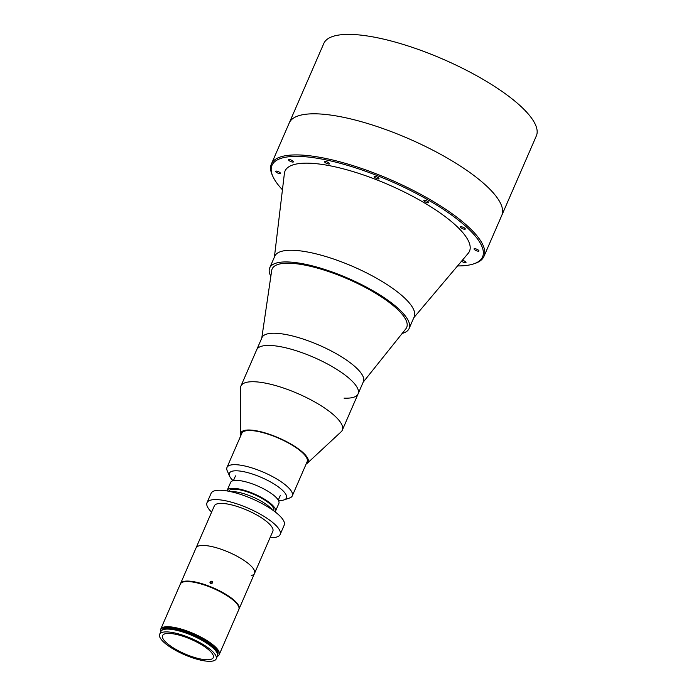 <?xml version="1.0" encoding="UTF-8"?>
<svg xmlns="http://www.w3.org/2000/svg" width="696" height="696" viewBox="0 0 696 696"><rect width="100%" height="100%" fill="white"/><g stroke="black" fill="none" stroke-linecap="round" stroke-linejoin="round"><path stroke-width="1.04" d="M227 490.932A26.317 7.517 23.5 0 1 227.166 490.358A26.317 7.517 23.5 0 1 238.989 488.992A26.317 7.517 23.5 0 1 264.654 499.31A26.317 7.517 23.5 0 1 275.425 511.342A26.317 7.517 23.5 0 1 275.111 511.856M227.166 490.358L230.62 482.415A26.317 7.517 23.5 0 1 242.443 481.058A26.317 7.517 23.5 0 1 268.108 491.367A26.317 7.517 23.5 0 1 278.879 503.399L275.425 511.342M228.801 491.263L228.871 491.106A24.456 6.986 23.5 0 1 239.859 489.836A24.456 6.986 23.5 0 1 263.714 499.423A24.456 6.986 23.5 0 1 273.719 510.603L273.65 510.76M211.601 512.152A39.872 11.388 23.5 0 1 207.016 502.712A39.872 11.388 23.5 0 1 224.93 500.642A39.872 11.388 23.5 0 1 263.827 516.267A39.872 11.388 23.5 0 1 280.14 534.502A39.872 11.388 23.5 0 1 270.1 537.59M207.016 502.712L211.079 493.368A39.872 11.388 23.5 0 1 228.993 491.298A39.872 11.388 23.5 0 1 267.882 506.923A39.872 11.388 23.5 0 1 284.203 525.158L280.14 534.502M272.858 176.401L272.293 175.148A115.884 33.112 23.5 0 1 271.397 163.995L289.275 122.888A115.884 33.112 23.5 0 1 341.345 116.876A115.884 33.112 23.5 0 1 454.401 162.307A115.884 33.112 23.5 0 1 501.825 215.299L536.355 135.885A115.884 33.112 23.5 0 0 488.931 82.885A115.884 33.112 23.5 0 0 375.875 37.462A115.884 33.112 23.5 0 0 323.805 43.465L289.275 122.888A115.884 33.112 23.5 0 1 341.345 116.876A115.884 33.112 23.5 0 1 454.401 162.307A115.884 33.112 23.5 0 1 501.825 215.299L483.946 256.415A115.884 33.112 23.5 0 1 475.177 263.366L473.872 263.81A114.823 32.808 -156.5 0 0 448.285 212.689A114.823 32.808 -156.5 0 0 323.562 159.401A114.823 32.808 -156.5 0 0 272.858 176.401A114.823 32.808 -156.5 0 0 282.437 189.773M240.833 435.592A36.679 10.484 23.5 0 1 240.599 434.173L240.529 388.02A55.288 15.799 23.5 0 1 240.92 386.062L256.702 349.757A55.288 15.799 23.5 0 1 281.549 346.895A55.288 15.799 23.5 0 1 335.481 368.567A55.288 15.799 23.5 0 1 358.101 393.849A55.288 15.799 23.5 0 1 344.041 398.129M262.009 337.56A55.288 15.799 23.5 0 1 286.856 334.698A55.288 15.799 23.5 0 1 340.788 356.369A55.288 15.799 23.5 0 1 363.408 381.652L358.101 393.849A55.288 15.799 23.5 0 0 335.481 368.567A55.288 15.799 23.5 0 0 281.549 346.895A55.288 15.799 23.5 0 0 256.702 349.757L262.009 337.56M261.766 338.117L271.692 270.526A73.358 20.958 23.5 0 1 305.1 265.15A73.358 20.958 23.5 0 1 378.824 295.252A73.358 20.958 23.5 0 1 405.838 328.851L363.164 382.208M240.92 386.062A55.288 15.799 23.5 0 1 265.768 383.191A55.288 15.799 23.5 0 1 319.699 404.863A55.288 15.799 23.5 0 1 342.319 430.154A55.288 15.799 23.5 0 1 341.153 431.772L307.354 463.197A36.679 10.484 23.5 0 1 306.153 463.997M240.599 434.173A36.679 10.484 23.5 0 1 257.337 430.972A36.679 10.484 23.5 0 1 294.843 446.432A36.679 10.484 23.5 0 1 307.354 463.197M278.461 500.433A31.094 8.883 -156.5 0 0 284.081 499.893A31.094 8.883 -156.5 0 0 277.147 486.043A31.094 8.883 -156.5 0 0 243.374 471.618A31.094 8.883 -156.5 0 0 229.636 476.221A31.094 8.883 -156.5 0 0 233.082 480.701M229.636 476.221L227.253 470.879A35.618 10.179 23.5 0 1 226.983 467.451A35.618 10.179 23.5 0 1 242.982 465.607A35.618 10.179 23.5 0 1 277.73 479.57A35.618 10.179 23.5 0 1 292.303 495.857A35.618 10.179 23.5 0 1 289.606 497.997L284.081 499.893M226.983 467.451L241.834 433.295A35.618 10.179 23.5 0 1 257.833 431.45A35.618 10.179 23.5 0 1 292.581 445.414A35.618 10.179 23.5 0 1 307.154 461.7L292.303 495.857M230.802 491.68A25.247 7.212 23.5 0 1 238.267 492.281A25.247 7.212 23.5 0 1 271.979 509.585M180.455 583.805A31.894 9.109 23.5 0 1 180.551 583.57L196.046 547.935A31.894 9.109 23.5 0 1 210.375 546.282A31.894 9.109 23.5 0 1 241.495 558.784A31.894 9.109 23.5 0 1 254.545 573.365A31.894 9.109 23.5 0 1 251.291 575.522M214.325 505.888A31.894 9.109 23.5 0 1 228.653 504.235A31.894 9.109 23.5 0 1 259.773 516.737A31.894 9.109 23.5 0 1 272.823 531.326L254.545 573.365A31.894 9.109 23.5 0 0 241.495 558.784A31.894 9.109 23.5 0 0 210.375 546.282A31.894 9.109 23.5 0 0 196.046 547.935L214.325 505.888M210.07 581.952C211.541 580.751 212.358 581.073 212.524 582.909C211.053 584.083 210.236 583.761 210.07 581.952L209.966 582.456M212.628 582.395L212.524 582.909M180.551 583.57A31.894 9.109 23.5 0 1 194.88 581.917A31.894 9.109 23.5 0 1 226 594.419A31.894 9.109 23.5 0 1 239.05 609.009A31.894 9.109 23.5 0 1 238.937 609.235M461.57 261.174A2.662 0.757 -156.5 0 0 464.798 262.662A2.662 0.757 -156.5 0 0 465.989 262.522A2.662 0.757 -156.5 0 0 464.911 261.313A2.662 0.757 -156.5 0 0 462.335 260.269M477.734 251.125A2.662 0.757 -156.5 0 0 478.935 250.986A2.662 0.757 -156.5 0 0 477.848 249.768A2.662 0.757 -156.5 0 0 475.246 248.724A2.662 0.757 -156.5 0 0 474.054 248.864A2.662 0.757 -156.5 0 0 475.142 250.081A2.662 0.757 -156.5 0 0 477.734 251.125M464.093 229.184A2.662 0.757 -156.5 0 0 465.285 229.054A2.662 0.757 -156.5 0 0 464.197 227.836A2.662 0.757 -156.5 0 0 461.605 226.792A2.662 0.757 -156.5 0 0 460.413 226.931A2.662 0.757 -156.5 0 0 461.5 228.149A2.662 0.757 -156.5 0 0 464.093 229.184M427.518 202.736A2.662 0.757 -156.5 0 0 428.71 202.597A2.662 0.757 -156.5 0 0 427.622 201.388A2.662 0.757 -156.5 0 0 425.03 200.344A2.662 0.757 -156.5 0 0 423.829 200.483A2.662 0.757 -156.5 0 0 424.917 201.692A2.662 0.757 -156.5 0 0 427.518 202.736M377.806 178.863A2.662 0.757 -156.5 0 0 378.998 178.724A2.662 0.757 -156.5 0 0 377.911 177.506A2.662 0.757 -156.5 0 0 375.318 176.462A2.662 0.757 -156.5 0 0 374.126 176.601A2.662 0.757 -156.5 0 0 375.214 177.819A2.662 0.757 -156.5 0 0 377.806 178.863M328.286 163.951A2.662 0.757 -156.5 0 0 329.478 163.812A2.662 0.757 -156.5 0 0 328.39 162.603A2.662 0.757 -156.5 0 0 325.798 161.559A2.662 0.757 -156.5 0 0 324.606 161.698A2.662 0.757 -156.5 0 0 325.693 162.907A2.662 0.757 -156.5 0 0 328.286 163.951M292.224 162.011A2.662 0.757 -156.5 0 0 293.416 161.872A2.662 0.757 -156.5 0 0 292.329 160.654A2.662 0.757 -156.5 0 0 289.736 159.61A2.662 0.757 -156.5 0 0 288.544 159.749A2.662 0.757 -156.5 0 0 289.632 160.967A2.662 0.757 -156.5 0 0 292.224 162.011M271.397 163.995A115.884 33.112 23.5 0 1 323.475 157.992A115.884 33.112 23.5 0 1 436.522 203.415A115.884 33.112 23.5 0 1 483.946 256.415M279.279 173.548A2.662 0.757 -156.5 0 0 280.479 173.408A2.662 0.757 -156.5 0 0 279.392 172.199A2.662 0.757 -156.5 0 0 276.799 171.155A2.662 0.757 -156.5 0 0 275.599 171.294A2.662 0.757 -156.5 0 0 276.686 172.512A2.662 0.757 -156.5 0 0 279.279 173.548M270.84 276.338A76.012 21.715 23.5 0 1 269.7 267.89A76.012 21.715 23.5 0 1 303.856 263.949A76.012 21.715 23.5 0 1 378.015 293.747A76.012 21.715 23.5 0 1 409.118 328.512A76.012 21.715 23.5 0 1 402.166 333.436M269.7 267.89L274.781 256.206A76.012 21.715 23.5 0 1 308.937 252.274A76.012 21.715 23.5 0 1 383.096 282.071A76.012 21.715 23.5 0 1 414.198 316.837L409.118 328.512M274.407 257.059L284.394 173.426A100.572 28.736 23.5 0 1 330.226 165.822A100.572 28.736 23.5 0 1 431.616 207.286A100.572 28.736 23.5 0 1 468.182 253.344L413.833 317.68M457.559 265.924A114.823 32.808 -156.5 0 0 473.872 263.81M159.645 634.308L160.863 631.498A30.833 8.813 23.5 0 1 161.898 630.289A30.833 8.813 23.5 0 1 174.722 629.897A30.833 8.813 23.5 0 1 213.715 648.628A30.833 8.813 23.5 0 1 217.596 654.51A30.833 8.813 23.5 0 1 217.413 656.084L216.195 658.894A30.833 8.813 23.5 0 1 202.345 660.495A30.833 8.813 23.5 0 1 172.26 648.411A30.833 8.813 23.5 0 1 159.645 634.308A30.833 8.813 23.5 0 1 173.504 632.707A30.833 8.813 23.5 0 1 203.58 644.792A30.833 8.813 23.5 0 1 216.195 658.894M174.992 634.143A27.64 7.9 23.5 0 1 201.962 644.983A27.64 7.9 23.5 0 1 213.272 657.624A27.64 7.9 23.5 0 1 200.848 659.06A27.64 7.9 23.5 0 1 173.887 648.22A27.64 7.9 23.5 0 1 162.568 635.578A27.64 7.9 23.5 0 1 174.992 634.143M160.75 631.777A31.894 9.109 23.5 0 1 160.706 629.21A31.894 9.109 23.5 0 1 175.035 627.557A31.894 9.109 23.5 0 1 206.155 640.059A31.894 9.109 23.5 0 1 219.205 654.649A31.894 9.109 23.5 0 1 217.3 656.363M160.706 629.21L180.342 584.04A31.894 9.109 23.5 0 1 194.68 582.378A31.894 9.109 23.5 0 1 225.791 594.889A31.894 9.109 23.5 0 1 238.841 609.47L219.205 654.649M212.541 582.874A1.296 1.235 -1.2 0 0 210.096 582.047A1.296 1.235 -1.2 0 0 210.061 582.9M210.566 583.057L211.419 583.387L212.149 582.848L212.028 581.987L211.175 581.647L210.444 582.187L210.566 583.057M211.175 581.647L210.496 582.552M211.184 582.047L212.028 581.987M212.036 582.378L212.106 582.883M161.898 630.289L162.794 629.663A30.25 8.639 23.5 0 1 186.267 632.333A30.25 8.639 23.5 0 1 213.637 647.654A30.25 8.639 23.5 0 1 217.448 653.422L217.596 654.51M162.507 629.863A30.224 8.63 23.5 0 1 185.658 632.029A30.224 8.63 23.5 0 1 213.655 647.558A30.224 8.63 23.5 0 1 217.491 653.77M162.133 630.124L162.159 630.063A30.224 8.63 23.5 0 1 184.222 630.741A30.224 8.63 23.5 0 1 213.959 646.862A30.224 8.63 23.5 0 1 217.587 654.162L217.561 654.223M161.881 630.298A30.433 8.691 23.5 0 1 183.439 630.211A30.433 8.691 23.5 0 1 214.211 646.706A30.433 8.691 23.5 0 1 217.604 654.527M233.43 480.614L235.492 475.873M278.278 500.111L280.34 495.369M342.319 430.154L358.101 393.849M239.05 609.009L254.545 573.365"/></g></svg>
